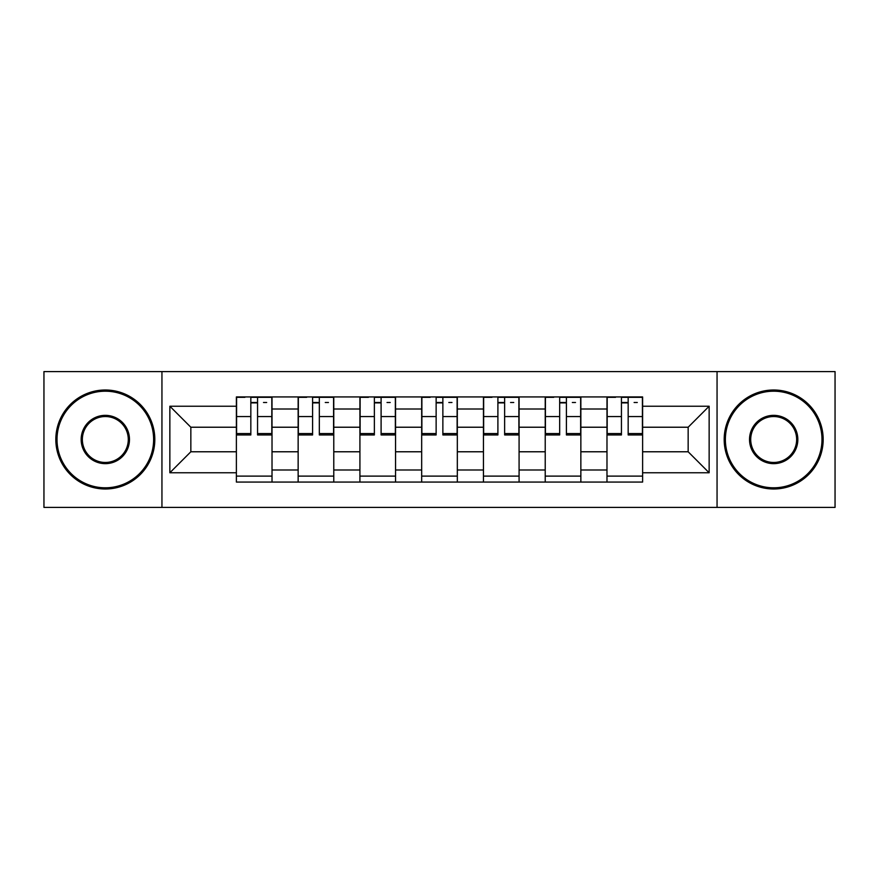 <?xml version="1.0" encoding="UTF-8"?>
<svg xmlns="http://www.w3.org/2000/svg" width="879" height="879" viewBox="0 0 879 879"><rect width="100%" height="100%" fill="white"/><g stroke="black" fill="none" stroke-linecap="round" stroke-linejoin="round"><path stroke-width="1.32" d="M717.055 507.403L835.05 507.403L835.05 371.597L43.95 371.597L43.95 507.403L717.055 507.403L717.055 371.597M298.146 482.066L298.146 409.01L272.018 409.01L272.018 482.066M272.018 409.01L272.018 396.934M298.146 409.01L298.146 396.934M333.778 396.934L333.778 482.066M359.918 482.066L359.918 396.934M395.55 396.934L395.55 482.066M421.678 482.066L421.678 396.934M457.322 396.934L457.322 482.066M483.45 482.066L483.45 396.934M519.082 396.934L519.082 482.066M545.222 482.066L545.222 396.934M580.854 396.934L580.854 482.066M606.982 482.066L606.982 396.934M606.982 451.773L580.854 451.773M545.222 451.773L519.082 451.773M483.45 451.773L457.322 451.773M421.678 451.773L395.55 451.773M359.918 451.773L333.778 451.773M298.146 451.773L272.018 451.773M606.982 427.227L580.854 427.227M545.222 427.227L519.082 427.227M483.45 427.227L457.322 427.227M421.678 427.227L395.55 427.227M359.918 427.227L333.778 427.227M298.146 427.227L272.018 427.227M190.842 451.773L236.385 451.773L236.385 427.227L190.842 427.227L190.842 451.773L169.856 472.759L169.856 406.241L236.385 406.241L236.385 427.227M642.615 427.227L642.615 451.773L688.158 451.773L688.158 427.227L642.615 427.227L642.615 396.934L236.385 396.934L236.385 406.241M642.615 406.241L709.144 406.241L709.144 472.759L642.615 472.759L642.615 451.773M236.385 451.773L236.385 482.066L642.615 482.066L642.615 472.759M236.385 472.759L169.856 472.759M161.945 507.403L161.945 371.597M272.018 476.121L236.385 476.121M250.834 402.879L257.558 402.879M333.778 476.121L298.146 476.121M312.594 402.879L319.33 402.879M395.55 476.121L359.918 476.121M374.366 402.879L381.101 402.879M457.322 476.121L421.678 476.121M436.138 402.879L442.862 402.879M519.082 476.121L483.45 476.121M497.899 402.879L504.634 402.879M580.854 476.121L545.222 476.121M559.67 402.879L566.406 402.879M642.615 476.121L606.982 476.121M621.442 402.879L628.166 402.879M169.856 406.241L190.842 427.227M688.158 451.773L709.144 472.759M688.158 427.227L709.144 406.241M257.558 434.951L257.558 397.33L271.82 397.33L271.82 434.951L257.558 434.951M250.834 402.483L257.558 402.483M263.502 402.483L266.667 402.483M244.889 397.33L236.583 397.33L236.583 434.951L250.834 434.951L250.834 397.33L263.502 397.33M319.33 434.951L319.33 397.33L333.58 397.33L333.58 434.951L319.33 434.951M312.594 402.483L319.33 402.483M325.274 402.483L328.438 402.483M306.661 397.33L298.344 397.33L298.344 434.951L312.594 434.951L312.594 397.33L325.274 397.33M381.101 434.951L381.101 397.33L395.352 397.33L395.352 434.951L381.101 434.951M374.366 402.483L381.101 402.483M387.035 402.483L390.21 402.483M368.433 397.33L360.115 397.33L360.115 434.951L374.366 434.951L374.366 397.33L387.035 397.33M105.326 487.801A48.301 48.301 0 0 0 153.627 439.5A48.301 48.301 0 0 0 105.326 391.199A48.301 48.301 0 0 0 57.014 439.5A48.301 48.301 0 0 0 105.326 487.801M105.326 390.001A49.499 49.499 0 0 1 154.814 439.5A49.499 49.499 0 0 1 105.326 488.999A49.499 49.499 0 0 1 55.827 439.5A49.499 49.499 0 0 1 105.326 390.001M105.326 463.651A24.151 24.151 0 0 1 81.165 439.5A24.151 24.151 0 0 1 105.326 415.349A24.151 24.151 0 0 1 129.477 439.5A24.151 24.151 0 0 1 105.326 463.651M105.326 416.536A22.964 22.964 0 0 0 82.351 439.5A22.964 22.964 0 0 0 105.326 462.464A22.964 22.964 0 0 0 128.29 439.5A22.964 22.964 0 0 0 105.326 416.536M773.674 487.801A48.301 48.301 0 0 0 821.986 439.5A48.301 48.301 0 0 0 773.674 391.199A48.301 48.301 0 0 0 725.373 439.5A48.301 48.301 0 0 0 773.674 487.801M773.674 390.001A49.499 49.499 0 0 1 823.173 439.5A49.499 49.499 0 0 1 773.674 488.999A49.499 49.499 0 0 1 724.186 439.5A49.499 49.499 0 0 1 773.674 390.001M773.674 463.651A24.151 24.151 0 0 1 749.523 439.5A24.151 24.151 0 0 1 773.674 415.349A24.151 24.151 0 0 1 797.835 439.5A24.151 24.151 0 0 1 773.674 463.651M773.674 416.536A22.964 22.964 0 0 0 750.71 439.5A22.964 22.964 0 0 0 773.674 462.464A22.964 22.964 0 0 0 796.649 439.5A22.964 22.964 0 0 0 773.674 416.536M442.862 434.951L442.862 397.33L457.124 397.33L457.124 434.951L442.862 434.951M436.138 402.483L442.862 402.483M448.806 402.483L451.971 402.483M430.194 397.33L421.876 397.33L421.876 434.951L436.138 434.951L436.138 397.33L448.806 397.33M504.634 434.951L504.634 397.33L518.885 397.33L518.885 434.951L504.634 434.951M497.899 402.483L504.634 402.483M510.567 402.483L513.743 402.483M491.965 397.33L483.648 397.33L483.648 434.951L497.899 434.951L497.899 397.33L510.567 397.33M566.406 434.951L566.406 397.33L580.656 397.33L580.656 434.951L566.406 434.951M559.67 402.483L566.406 402.483M572.339 402.483L575.503 402.483M553.726 397.33L545.419 397.33L545.419 434.951L559.67 434.951L559.67 397.33L572.339 397.33M628.166 434.951L628.166 397.33L642.417 397.33L642.417 434.951L628.166 434.951M621.442 402.483L628.166 402.483M634.111 402.483L637.275 402.483M615.498 397.33L607.18 397.33L607.18 434.951L621.442 434.951L621.442 397.33L634.111 397.33M545.222 409.01L519.082 409.01M483.45 409.01L457.322 409.01M421.678 409.01L395.55 409.01M359.918 409.01L333.778 409.01M606.982 409.01L580.854 409.01M545.222 469.99L519.082 469.99M483.45 469.99L457.322 469.99M421.678 469.99L395.55 469.99M359.918 469.99L333.778 469.99M298.146 469.99L272.018 469.99M606.982 469.99L580.854 469.99M257.558 433.578L271.82 433.578M257.558 416.558L271.82 416.558M236.583 433.578L250.834 433.578M236.583 416.558L250.834 416.558M319.33 433.578L333.58 433.578M319.33 416.558L333.58 416.558M298.344 433.578L312.594 433.578M298.344 416.558L312.594 416.558M381.101 433.578L395.352 433.578M381.101 416.558L395.352 416.558M360.115 433.578L374.366 433.578M360.115 416.558L374.366 416.558M442.862 433.578L457.124 433.578M442.862 416.558L457.124 416.558M421.876 433.578L436.138 433.578M421.876 416.558L436.138 416.558M504.634 433.578L518.885 433.578M504.634 416.558L518.885 416.558M483.648 433.578L497.899 433.578M483.648 416.558L497.899 416.558M566.406 433.578L580.656 433.578M566.406 416.558L580.656 416.558M545.419 433.578L559.67 433.578M545.419 416.558L559.67 416.558M628.166 433.578L642.417 433.578M628.166 416.558L642.417 416.558M607.18 433.578L621.442 433.578M607.18 416.558L621.442 416.558"/></g></svg>
